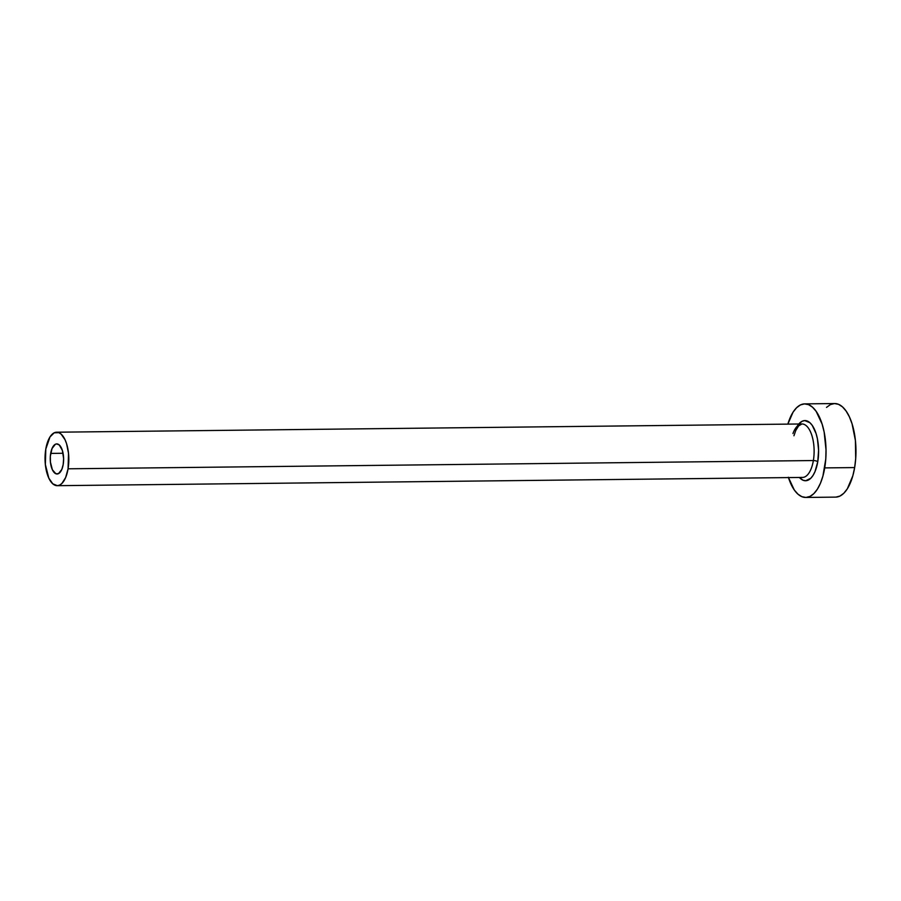 <?xml version="1.0" encoding="UTF-8"?>
<svg xmlns="http://www.w3.org/2000/svg" width="901" height="901" viewBox="0 0 901 901"><rect width="100%" height="100%" fill="white"/><g stroke="black" fill="none" stroke-linecap="round" stroke-linejoin="round"><path stroke-width="1.35" d="M50.67 453.406A15.035 6.69 89.4 0 1 56.763 443.911A15.035 6.69 89.4 0 1 63.194 464.488L61.831 469.421L58.464 473.644L55.862 473.746L52.371 469.748L50.422 462.112L50.332 456.244L52.044 448.484L55.4 444.249L56.695 443.911L59.275 444.97L62.36 450.399L63.622 458.722L63.194 464.488A15.035 6.69 89.4 0 1 57.101 473.982A15.035 6.69 89.4 0 1 50.67 453.406L63.07 453.271L50.67 453.406M797.182 426.263A30.082 13.369 89.4 0 1 813.231 426.939A30.082 13.369 89.4 0 1 817.759 461.751A3.345 1.115 9.5 0 0 813.366 460.546A26.737 11.882 -90.6 0 0 802.87 424.033A26.737 11.882 -90.6 0 0 792.97 433.527M57.225 485.684L802.521 477.429A26.737 11.882 -90.6 0 0 813.366 460.546L68.071 468.802A26.737 11.882 89.4 0 1 57.225 485.684A26.737 11.882 89.4 0 1 45.793 449.103A26.737 11.882 89.4 0 1 56.639 432.21A26.737 11.882 89.4 0 1 68.071 468.802L813.366 460.546A26.737 11.882 -90.6 0 0 801.935 423.966L56.639 432.21M805.742 497.453L835.678 497.115A46.784 20.802 -90.6 0 0 854.644 467.574L824.719 467.901A46.784 20.802 89.4 0 1 805.742 497.453A46.784 20.802 89.4 0 1 788.454 477.586M835.891 497.115L839.935 496.068L843.798 493.275L847.323 488.826L852.853 475.728L854.644 467.574A46.784 20.802 -90.6 0 0 834.641 403.547L804.706 403.885A46.784 20.802 89.4 0 1 824.719 467.901L854.644 467.574L855.691 458.755L855.409 440.499L852.042 423.752L849.339 416.746L846.095 411.036L842.435 406.847L838.493 404.312L834.416 403.558L830.373 404.594L826.521 407.387M788.341 477.248L794.277 489.964L797.948 494.153L801.89 496.688L805.956 497.442L809.999 496.406L813.862 493.613L817.387 489.164L820.451 483.229L822.917 476.055L825.767 459.082L826.014 449.948L824.156 432.097L822.106 424.078L816.16 411.374L812.499 407.173L808.557 404.65L804.492 403.885L800.448 404.932L796.585 407.725L793.06 412.174L787.857 424.123A46.784 20.802 89.4 0 1 804.706 403.885M798.804 423.999L802.149 421.263L804.751 420.598L809.898 422.704L812.263 425.407L816.081 433.572L817.398 438.731L818.592 450.207L817.759 461.751L815.011 471.606L813.04 475.413L810.776 478.273L805.697 480.74L803.084 480.244L799.39 477.462A30.082 13.369 89.4 0 0 817.759 461.751A3.345 1.115 -170.5 0 0 813.366 460.546A26.737 11.882 -90.6 0 1 801.597 477.361M68.071 468.802L68.51 453.327L66.584 443.754L65.041 439.756L61.088 434.091L58.835 432.649L54.206 432.807L49.983 436.951L45.793 449.103L45.365 464.567L48.823 478.138L52.776 483.803L57.349 485.684L59.669 485.087L61.865 483.488L65.638 477.564L68.071 468.802M793.939 435.746L795.842 430.34L798.635 425.869L801.935 423.966"/></g></svg>
